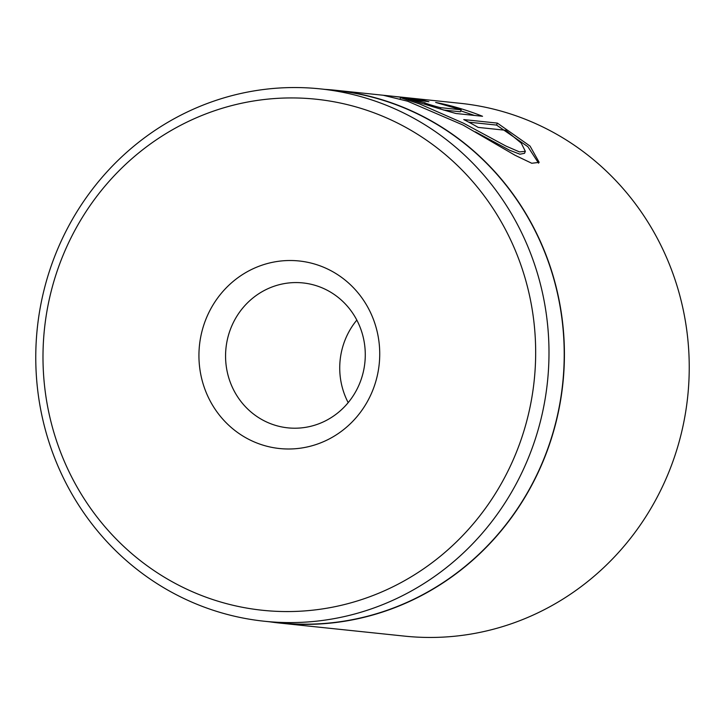 <?xml version="1.0" encoding="UTF-8"?>
<svg xmlns="http://www.w3.org/2000/svg" width="725" height="725" viewBox="0 0 725 725"><rect width="100%" height="100%" fill="white"/><g stroke="black" fill="none" stroke-linecap="round" stroke-linejoin="round"><path stroke-width="1.09" d="M325.226 89.402A267.86 256.695 96 0 1 335.458 90.253A267.86 256.695 96 0 1 543.596 460.085A267.86 256.695 96 0 1 279.741 623.065L404.559 636.124A267.86 256.695 -84 0 0 668.423 473.135A267.86 256.695 -84 0 0 460.275 103.312L393.784 96.352L420.708 99.769L428.883 101.727L400.562 97.685L419.494 103.902L463.574 123.241L505.923 146.042L519.481 151.915L525.344 151.335L521.257 143.142L505.706 130.282L478.174 127.401A267.86 256.695 -84 0 0 463.737 119.58L497.377 123.105L530.057 146.087L539.173 162.364L531.751 163.261L515.04 155.268L462.903 124.981L407.559 101.192L383.208 95.256L393.784 96.352M515.702 453.95A256.931 246.219 -84 0 0 386.488 117.867A256.931 246.219 -84 0 0 62.957 255.553A256.931 246.219 -84 0 0 192.179 591.636A256.931 246.219 -84 0 0 515.702 453.95M56.568 251.729A267.643 256.487 96 0 1 320.214 88.876A267.643 256.487 96 0 1 528.19 458.408A267.643 256.487 96 0 1 264.543 621.262A267.643 256.487 96 0 1 56.568 251.729M372.405 391.156A94.286 90.353 96 0 1 253.678 441.679A94.286 90.353 96 0 1 206.262 318.347A94.286 90.353 96 0 1 324.981 267.824A94.286 90.353 96 0 1 372.405 391.156M231.23 327.256A72.853 69.818 -84 0 0 287.843 427.85A72.853 69.818 -84 0 0 359.618 383.516A72.853 69.818 -84 0 0 302.996 282.931A72.853 69.818 -84 0 0 231.23 327.256M356.818 320.097A72.853 69.818 -84 0 0 345.39 339.2A72.853 69.818 -84 0 0 348.19 402.629M320.214 88.876L335.439 90.471A267.643 256.487 96 0 1 543.415 460.003A267.643 256.487 96 0 1 279.759 622.857L264.543 621.262M425.203 102.868C421.696 102.261 438.235 107.354 440.873 107.69L461.163 109.81L435.653 102.424C451.195 105.406 466.818 110.028 482.533 116.281L456.125 113.517C448.567 111.704 398.886 96.398 409.118 99.062A267.86 256.695 96 0 1 425.203 102.868L424.406 103.947M408.066 99.044L408.963 99.434M279.741 623.065A267.86 256.695 96 0 1 269.555 621.787M443.501 110.028L460.357 111.786L461.163 109.81M474.494 115.438L460.747 110.843M420.518 100.231L420.708 99.769M538.593 163.207L527.9 146.722L496.571 125.081L497.377 123.105M496.571 125.081L468.767 122.172M525.344 151.335L524.537 153.31L519.943 154.208L509.421 150.166L475.373 131.85M440.329 109.004L440.873 107.69M335.458 90.253L383.244 95.256M400.028 98.99L400.562 97.685"/></g></svg>
